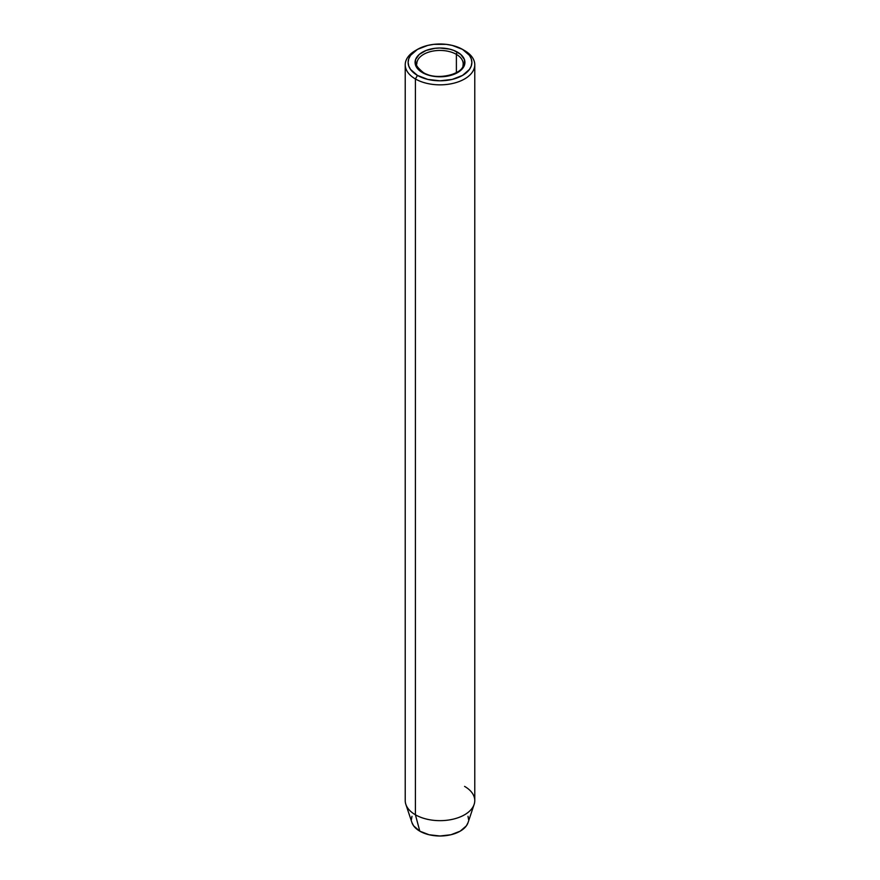 <?xml version="1.0" encoding="UTF-8"?>
<svg xmlns="http://www.w3.org/2000/svg" width="880" height="880" viewBox="0 0 880 880"><rect width="100%" height="100%" fill="white"/><g stroke="black" fill="none" stroke-linecap="round" stroke-linejoin="round"><path stroke-width="1.32" d="M417.032 62.029A23.177 13.387 180 0 1 432.586 51.139A23.177 13.387 180 0 1 456.39 54.362L456.39 72.688L456.39 54.362A23.177 13.387 180 0 1 463.177 63.822C465.014 73.81 436.623 81.422 423.247 72.49C417.736 67.881 415.602 64.988 416.823 63.822A23.177 13.387 180 0 1 431.134 51.458A23.177 13.387 180 0 1 456.39 54.362A1.738 1.001 -60 0 1 457.622 52.228A24.915 14.388 0 0 0 422.378 52.228A24.915 14.388 0 0 0 422.378 72.578L419.276 70.4L415.558 65.208L415.558 59.598L419.276 54.406L426.151 50.435L435.138 48.29L440 48.015L449.537 49.115L453.849 50.435L460.724 54.406L464.442 59.598L464.442 65.208L460.724 70.4L457.622 72.578L449.537 75.691L444.862 76.516L435.138 76.516L430.463 75.691L422.378 72.578A1.738 1.001 -60 0 1 423.247 72.49A1.738 1.001 120 0 0 422.378 72.578A24.915 14.388 0 0 0 457.622 72.578A24.915 14.388 0 0 0 457.622 52.228A1.738 1.001 120 0 0 456.39 54.362A23.177 13.387 180 0 1 462.968 65.615M464.585 786.39A34.771 20.075 180 0 1 474.144 804.386A34.771 20.075 180 0 1 450.186 819.775A34.771 20.075 180 0 1 415.415 814.781L415.415 78.969L417.461 75.416A31.878 18.403 180 0 1 417.461 49.39A31.878 18.403 180 0 1 462.539 49.39L452.199 45.397L446.215 44.352L433.785 44.352L427.801 45.397L417.461 49.39L410.553 55.363L408.738 58.817L408.122 62.403L408.738 65.989L410.553 69.443L417.461 75.416L427.801 79.409L440 80.806L452.199 79.409L462.539 75.416L469.447 69.443L471.262 65.989L471.878 62.403L471.262 58.817L469.447 55.363L462.539 49.39A31.878 18.403 180 0 1 462.539 75.416A31.878 18.403 180 0 1 417.461 75.416L415.415 78.969A34.771 20.075 0 0 0 464.585 78.969A34.771 20.075 0 0 0 464.585 50.578L464.585 50.578A34.771 20.075 180 0 1 474.771 64.768A34.771 20.075 180 0 1 453.31 83.314A34.771 20.075 180 0 1 415.415 78.969L415.415 814.781L419.804 831.171A28.556 16.489 0 0 0 448.371 835.274A28.556 16.489 0 0 0 468.039 822.635L466.389 825.825L460.196 831.171L450.934 834.746L440 836L429.066 834.746L419.804 831.171L413.611 825.825L411.95 822.624A28.556 16.489 0 0 0 419.804 831.171L415.415 814.781A34.771 20.075 0 0 0 453.31 819.126A34.771 20.075 0 0 0 474.771 800.58L474.771 64.768M468.017 816.299L468.556 819.511M411.444 819.511L411.983 816.299M417.461 49.39L415.415 50.578A34.771 20.075 0 0 0 415.415 78.969A34.771 20.075 180 0 1 405.229 64.768A34.771 20.075 180 0 1 416.482 49.984M405.229 64.768L405.229 800.58A34.771 20.075 0 0 0 415.415 814.781A34.771 20.075 180 0 1 405.856 804.386L411.961 822.635M464.585 50.578L462.539 49.39M474.144 804.386L468.039 822.635"/></g></svg>
